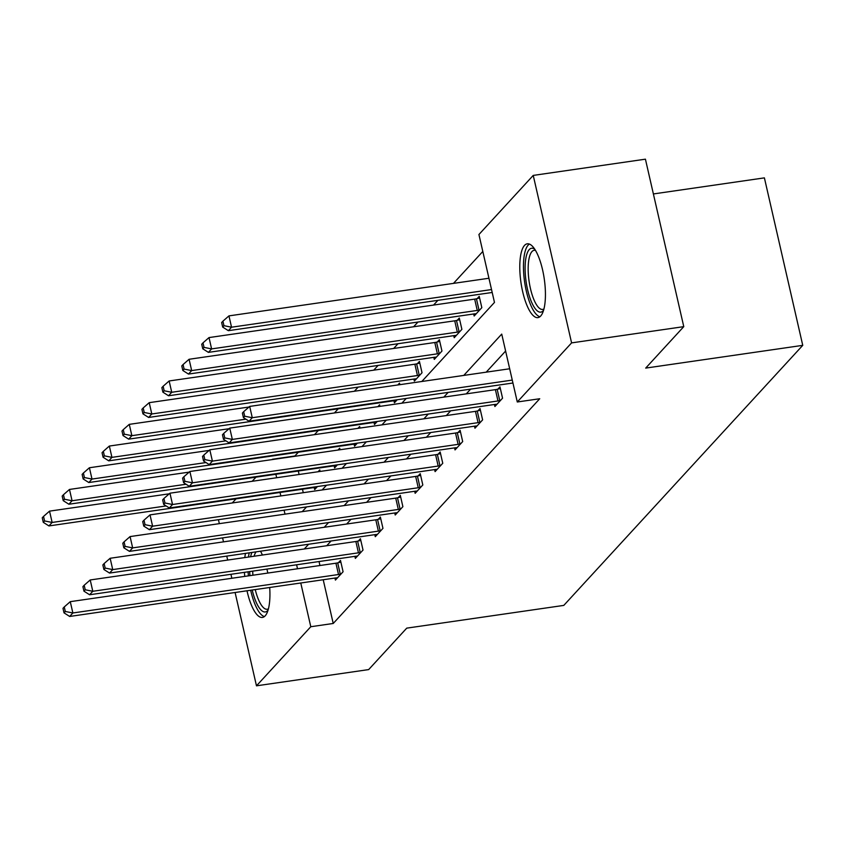 <?xml version="1.0" encoding="UTF-8"?>
<svg xmlns="http://www.w3.org/2000/svg" width="845" height="845" viewBox="0 0 845 845"><rect width="100%" height="100%" fill="white"/><g stroke="black" fill="none" stroke-linecap="round" stroke-linejoin="round"><path stroke-width="1.27" d="M540.694 316.009A37.275 11.788 81.8 0 1 537.948 317.604A37.275 11.788 81.8 0 1 521.703 287.025A37.275 11.788 81.8 0 1 524.523 245.399A37.275 11.788 81.8 0 1 527.269 243.814A37.275 11.788 81.8 0 1 543.515 274.393A37.275 11.788 81.8 0 1 540.694 316.009M269.703 587.497A37.275 11.788 81.8 0 1 265.193 615.836A37.275 11.788 81.8 0 1 262.446 617.431A37.275 11.788 81.8 0 1 247.004 590.782M244.744 576.406A37.275 11.788 81.8 0 1 244.437 572.34M244.796 557.584A37.275 11.788 81.8 0 1 245.504 553.38M653.386 193.949L764.398 177.873L802.75 345.351L563.795 605.4L406.741 628.141L368.663 669.589L256.479 685.823L235.1 592.503M232.248 502.976L236.051 498.835M252.18 481.28L255.993 477.14M298.359 452.202L294.863 456.004L272.428 459.247M482.812 251.461L453.48 283.381M437.9 300.345L433.548 305.077M417.958 322.029L413.617 326.772M398.027 343.725L393.675 348.457M378.095 365.42L373.743 370.152M358.164 387.116L354.361 391.256M338.222 408.811L334.419 412.951M318.29 430.506L314.488 434.647M421.813 381.496L494.473 302.415L478.925 234.519L533.237 175.411L571.59 342.89L517.288 401.988L501.729 334.092L463.768 375.423M571.59 342.89L683.774 326.645L645.422 159.177L533.237 175.411M260.524 551.204A37.275 11.788 81.8 0 1 262.404 555.038M266.935 569.086A37.275 11.788 81.8 0 1 267.791 573.068M298.306 471.014L299.098 474.489M302.478 489.223L303.27 492.698M314.213 487.523L314.689 489.561L317.466 486.54M320.118 471.447L319.759 469.904L318.069 471.742M334.155 465.827L334.62 467.866L337.398 464.845M340.049 449.751L339.69 448.209L338 450.047M354.087 444.132L354.551 446.171L357.329 443.15M359.981 428.056L359.632 426.514L357.942 428.352M374.018 422.437L374.483 424.486L377.271 421.454M379.912 406.361L379.563 404.818L377.873 406.667M393.95 400.741L394.425 402.79L397.203 399.759M399.854 384.676L399.495 383.123L397.805 384.971M413.892 379.046L414.356 381.095L422.025 372.751L419.426 361.428L417.367 363.688M433.823 357.35L434.288 359.4L441.956 351.055L439.368 339.743L437.298 341.993M453.754 335.666L454.219 337.704L461.888 329.36L459.3 318.047L457.229 320.297M473.686 313.97L474.161 316.009L481.83 307.664L479.231 296.352L477.161 298.602M323.212 579.744L333.226 623.473L539.723 398.745L517.288 401.988M505.616 351.045L486.202 372.17M470.612 389.133L466.271 393.865M450.681 410.828L446.329 415.56M430.749 432.524L426.398 437.256M410.818 454.219L406.466 458.951M390.876 475.904L386.535 480.647M370.944 497.599L366.593 502.331M351.013 519.295L346.661 524.027M331.082 540.99L326.73 545.722M319.04 561.545L319.949 565.516M334.947 578.043L335.423 580.092L343.081 571.748L340.493 560.425L338.422 562.685M354.889 556.359L355.354 558.397L363.023 550.053L360.424 538.74L358.354 540.99M374.821 534.663L375.286 536.702L382.954 528.357L380.366 517.045L378.296 519.295M394.752 512.968L395.217 515.006L402.885 506.662L400.298 495.35L398.227 497.599M414.684 491.272L415.159 493.311L422.817 484.967L420.229 473.654L418.159 475.904M434.626 469.577L435.09 471.616L442.759 463.271L440.161 451.959L438.101 454.209M454.557 447.882L455.022 449.92L462.69 441.576L460.102 430.263L458.032 432.513M474.489 426.186L474.953 428.225L482.622 419.88L480.034 408.568L477.964 410.818M494.42 404.491L494.895 406.54L502.553 398.196L499.965 386.873L497.895 389.122M231.847 578.265L230.938 574.294M227.675 560.066L226.766 556.094M223.502 541.856L222.594 537.885M219.341 523.657L218.422 519.686M683.774 326.645L645.696 368.093L802.75 345.351M333.226 623.473L310.791 626.726L256.479 685.823M296.606 564.787L297.514 568.759M300.767 582.997L310.791 626.726M448.177 392.376L443.836 397.108M428.246 414.071L423.894 418.803M408.315 435.766L403.963 440.498M388.373 457.462L384.031 462.194M368.441 479.157L364.089 483.889M348.51 500.853L344.158 505.585M328.578 522.548L324.226 527.28M308.636 544.243L304.295 548.975M302.214 511.658L306.555 506.926M322.146 489.963L326.497 485.231M342.077 468.267L346.429 463.535M362.009 446.572L366.36 441.84M381.951 424.877L386.292 420.145M401.882 403.181L406.234 398.449M275.871 474.267L276.664 477.742M280.033 492.466L280.836 495.941M284.089 510.179L285.008 514.151M338.518 574.515L335.919 563.203L70.272 601.661L72.871 612.974L338.518 574.515A4.774 1.13 167.1 0 0 340.281 574.178L341.021 573.998M65.297 611.474L64.262 606.942L62.984 608.337L64.019 612.857L65.297 611.474L72.871 612.974L69.67 616.459L335.317 577.991A4.774 1.13 167.1 0 1 336.901 577.853L337.482 577.843M335.919 563.203A4.774 1.13 167.1 0 0 337.694 562.854L340.873 562.094M70.272 601.661L64.262 606.942M64.019 612.857L69.67 616.459M169.243 493.807L49.538 511.14L52.136 522.453L48.936 525.928L314.583 487.47A4.774 1.13 -12.9 0 1 316.167 487.322L316.748 487.311M166.138 505.944L52.136 522.453L44.563 520.942L43.528 516.422L42.25 517.805L43.285 522.337L44.563 520.942M48.936 525.928L43.285 522.337M43.528 516.422L49.538 511.14M268.087 610.101A32.258 10.203 81.8 0 1 256.722 603.425A32.258 10.203 81.8 0 1 252.211 590.021M255.243 589.588A29.871 9.453 -98.2 0 0 259.267 601.365A29.871 9.453 -98.2 0 0 267.221 609.256A29.871 9.453 -98.2 0 0 268.446 608.801M249.212 552.841A37.043 11.714 -98.2 0 0 248.483 557.056M248.103 571.811A37.043 11.714 -98.2 0 0 248.409 575.867M250.669 590.254A37.043 11.714 -98.2 0 0 256.141 606.89A37.043 11.714 -98.2 0 0 264.4 616.565M249.93 575.656A32.258 10.203 81.8 0 1 249.666 571.59M250.606 556.749A32.258 10.203 81.8 0 1 251.894 552.45M256.088 551.848A29.871 9.453 -98.2 0 0 254.07 556.242M252.697 571.146A29.871 9.453 -98.2 0 0 252.93 575.213M543.578 310.273A32.258 10.203 81.8 0 1 543.198 310.738A32.258 10.203 81.8 0 1 527.576 289.571A32.258 10.203 81.8 0 1 529.202 249.634A32.258 10.203 81.8 0 1 534.748 249.243M535.466 250.384A29.871 9.453 -98.2 0 0 534.156 250.3A29.871 9.453 -98.2 0 0 531.959 251.578A29.871 9.453 -98.2 0 0 529.699 284.923A29.871 9.453 -98.2 0 0 542.722 309.428A29.871 9.453 -98.2 0 0 543.948 308.974M529.382 244.078A37.043 11.714 -98.2 0 0 528.167 245.113A37.043 11.714 -98.2 0 0 524.935 284.026A37.043 11.714 -98.2 0 0 539.902 316.738M358.449 552.82L355.861 541.508L90.214 579.966L92.802 591.278L358.449 552.82A4.774 1.13 167.1 0 0 360.213 552.482L360.952 552.303M85.229 589.778L84.194 585.247L82.916 586.641L83.951 591.162L85.229 589.778L92.802 591.278L89.602 594.764L355.259 556.295A4.774 1.13 167.1 0 1 356.833 556.158L357.424 556.147M355.861 541.508A4.774 1.13 167.1 0 0 357.625 541.159L360.804 540.399M90.214 579.966L84.194 585.247M83.951 591.162L89.602 594.764M378.38 531.125L375.793 519.812L110.146 558.27L112.734 569.593L378.38 531.125A4.774 1.13 167.1 0 0 380.155 530.787L380.884 530.607M105.171 568.083L104.125 563.552L102.847 564.946L103.893 569.477L105.171 568.083L112.734 569.593L109.544 573.068L375.191 534.61A4.774 1.13 167.1 0 1 376.775 534.462L377.356 534.452M375.793 519.812A4.774 1.13 167.1 0 0 377.557 519.474L380.746 518.703M110.146 558.27L104.125 563.552M103.893 569.477L109.544 573.068M189.174 472.112L69.48 489.445L72.068 500.758L68.878 504.233L334.525 465.775A4.774 1.13 -12.9 0 1 336.109 465.627L336.69 465.616M186.069 484.248L72.068 500.758L64.495 499.247L63.459 494.726L62.181 496.11L63.217 500.641L64.495 499.247M68.878 504.233L63.217 500.641M63.459 494.726L69.48 489.445M209.116 450.417L89.412 467.75L91.999 479.062L88.809 482.537L354.456 444.079A4.774 1.13 -12.9 0 1 356.041 443.942L356.622 443.921M206.011 462.553L91.999 479.062L84.437 477.552L83.391 473.031L82.123 474.415L83.159 478.946L84.437 477.552M88.809 482.537L83.159 478.946M83.391 473.031L89.412 467.75M398.322 509.429L395.724 498.117L130.077 536.575L132.665 547.898L398.322 509.429A4.774 1.13 167.1 0 0 400.086 509.091L400.815 508.912M125.102 546.388L124.067 541.856L122.789 543.25L123.824 547.782L125.102 546.388L132.665 547.898L129.475 551.373L395.122 512.915A4.774 1.13 167.1 0 1 396.706 512.767L397.287 512.757M395.724 498.117A4.774 1.13 167.1 0 0 397.499 497.779L400.678 497.008M130.077 536.575L124.067 541.856M123.824 547.782L129.475 551.373M418.254 487.745L415.655 476.422L150.009 514.88L152.607 526.203L418.254 487.745A4.774 1.13 167.1 0 0 420.018 487.396L420.757 487.216M145.034 524.692L143.999 520.171L142.72 521.555L143.756 526.086L145.034 524.692L152.607 526.203L149.407 529.678L415.053 491.22A4.774 1.13 167.1 0 1 416.638 491.072L417.219 491.061M415.655 476.422A4.774 1.13 167.1 0 0 417.43 476.084L420.609 475.312M150.009 514.88L143.999 520.171M143.756 526.086L149.407 529.678M438.185 466.049L435.597 454.726L169.951 493.195L172.538 504.507L438.185 466.049A4.774 1.13 167.1 0 0 439.949 465.701L440.689 465.521M164.965 502.997L163.93 498.476L162.652 499.86L163.687 504.391L164.965 502.997L172.538 504.507L169.349 507.982L434.995 469.524A4.774 1.13 167.1 0 1 436.569 469.376L437.161 469.366M435.597 454.726A4.774 1.13 167.1 0 0 437.361 454.388L440.541 453.617M169.951 493.195L163.93 498.476M163.687 504.391L169.349 507.982M229.048 428.721L109.343 446.054L111.941 457.367L108.741 460.842L374.388 422.384A4.774 1.13 -12.9 0 1 375.972 422.246L376.553 422.225M225.942 440.858L111.941 457.367L104.368 455.856L103.333 451.336L102.055 452.73L103.09 457.251L104.368 455.856M108.741 460.842L103.09 457.251M103.333 451.336L109.343 446.054M248.979 407.026L129.274 424.359L131.873 435.671L128.672 439.146L394.319 400.688A4.774 1.13 -12.9 0 1 395.904 400.551L396.495 400.541M245.874 419.173L131.873 435.671L124.299 434.172L123.264 429.64L121.986 431.034L123.021 435.555L124.299 434.172M128.672 439.146L123.021 435.555M123.264 429.64L129.274 424.359M419.807 363.096L416.627 363.857A4.774 1.13 -12.9 0 1 414.863 364.206L149.216 402.664L151.804 413.976L148.614 417.451L414.261 378.993A4.774 1.13 -12.9 0 1 415.846 378.856L416.427 378.845M419.954 375L419.226 375.18A4.774 1.13 -12.9 0 1 417.451 375.518L151.804 413.976L144.231 412.476L143.196 407.945L141.918 409.339L142.953 413.86L144.231 412.476M148.614 417.451L142.953 413.86M143.196 407.945L149.216 402.664M439.749 341.401L436.559 342.162A4.774 1.13 -12.9 0 1 434.795 342.51L169.148 380.968L171.736 392.281L168.546 395.766L434.193 357.298A4.774 1.13 -12.9 0 1 435.777 357.16L436.358 357.15M439.886 353.305L439.157 353.485A4.774 1.13 -12.9 0 1 437.383 353.823L171.736 392.281L164.173 390.781L163.138 386.249L161.86 387.644L162.895 392.164L164.173 390.781M168.546 395.766L162.895 392.164M163.138 386.249L169.148 380.968M459.68 319.706L456.501 320.477A4.774 1.13 -12.9 0 1 454.726 320.815L189.079 359.273L191.678 370.585L188.477 374.071L454.124 335.602A4.774 1.13 -12.9 0 1 455.708 335.465L456.289 335.454M459.817 331.61L459.088 331.789A4.774 1.13 -12.9 0 1 457.325 332.127L191.678 370.585L184.104 369.085L183.069 364.554L181.791 365.948L182.826 370.469L184.104 369.085M188.477 374.071L182.826 370.469M183.069 364.554L189.079 359.273M479.611 298.01L476.432 298.781A4.774 1.13 -12.9 0 1 474.668 299.119L209.011 337.577L211.609 348.9L208.409 352.376L474.066 313.917A4.774 1.13 -12.9 0 1 475.64 313.77L476.231 313.759M479.759 309.914L479.02 310.094A4.774 1.13 -12.9 0 1 477.256 310.432L211.609 348.9L204.036 347.39L203.001 342.859L201.723 344.253L202.758 348.784L204.036 347.39M208.409 352.376L202.758 348.784M203.001 342.859L209.011 337.577M458.117 444.354L455.529 433.031L189.882 471.499L192.47 482.812L458.117 444.354A4.774 1.13 167.1 0 0 459.891 444.005L460.62 443.826M184.907 481.301L183.861 476.781L182.583 478.164L183.629 482.696L184.907 481.301L192.47 482.812L189.28 486.287L454.927 447.829A4.774 1.13 167.1 0 1 456.511 447.681L457.092 447.67M455.529 433.031A4.774 1.13 167.1 0 0 457.293 432.693L460.483 431.922M189.882 471.499L183.861 476.781M183.629 482.696L189.28 486.287M478.059 422.658L475.46 411.346L209.813 449.804L212.401 461.116L478.059 422.658A4.774 1.13 167.1 0 0 479.823 422.31L480.551 422.141M204.839 459.606L203.803 455.085L202.525 456.469L203.56 461L204.839 459.606L212.401 461.116L209.211 464.592L474.858 426.133A4.774 1.13 167.1 0 1 476.443 425.996L477.024 425.975M475.46 411.346A4.774 1.13 167.1 0 0 477.235 410.997L480.414 410.226M209.813 449.804L203.803 455.085M203.56 461L209.211 464.592M497.99 400.963L495.402 389.651L229.745 428.109L232.343 439.421L497.99 400.963A4.774 1.13 167.1 0 0 499.754 400.614L500.493 400.445M224.77 437.911L223.735 433.39L222.457 434.784L223.492 439.305L224.77 437.911L232.343 439.421L229.143 442.896L494.79 404.438A4.774 1.13 167.1 0 1 496.374 404.301L496.955 404.28M495.402 389.651A4.774 1.13 167.1 0 0 497.166 389.302L500.346 388.531M229.745 428.109L223.735 433.39M223.492 439.305L229.143 442.896M509.672 368.769L249.687 406.413L252.275 417.726L512.271 380.092M244.701 416.215L243.666 411.695L242.388 413.089L243.423 417.61L244.701 416.215L252.275 417.726L249.085 421.201L512.936 383.007M249.687 406.413L243.666 411.695M243.423 417.61L249.085 421.201M488.938 278.248L228.953 315.882L231.541 327.205L228.351 330.68L492.202 292.476M491.536 289.56L231.541 327.205L223.967 325.695L222.932 321.163L221.654 322.558L222.689 327.089L223.967 325.695M228.351 330.68L222.689 327.089M222.932 321.163L228.953 315.882M340.281 574.178L337.694 562.854M360.213 552.482L357.625 541.159M380.155 530.787L377.557 519.474M400.086 509.091L397.499 497.779M420.018 487.396L417.43 476.084M439.949 465.701L437.361 454.388M416.627 363.857L419.226 375.18M414.863 364.206L417.451 375.518M436.559 342.162L439.157 353.485M434.795 342.51L437.383 353.823M456.501 320.477L459.088 331.789M454.726 320.815L457.325 332.127M476.432 298.781L479.02 310.094M474.668 299.119L477.256 310.432M459.891 444.005L457.293 432.693M479.823 422.31L477.235 410.997M499.754 400.614L497.166 389.302"/></g></svg>
